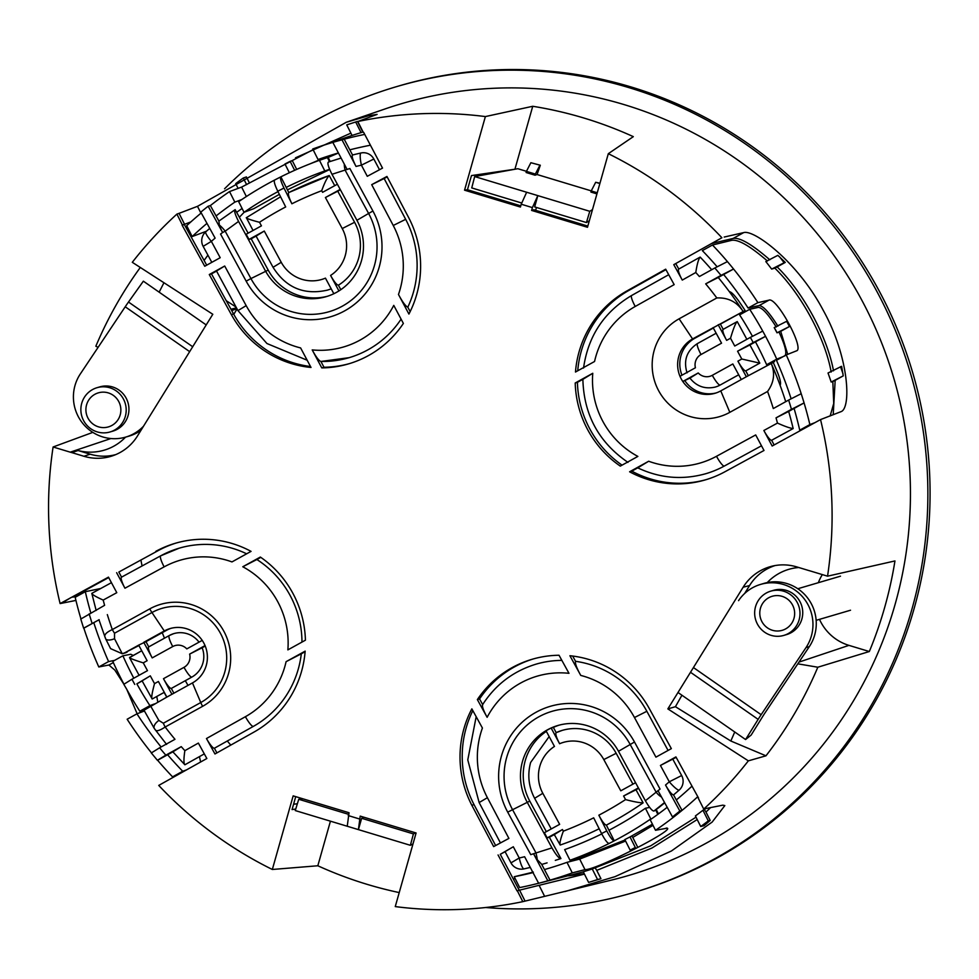 <?xml version="1.0" encoding="UTF-8"?>
<svg xmlns="http://www.w3.org/2000/svg" width="979" height="979" viewBox="0 0 979 979"><rect width="100%" height="100%" fill="white"/><g stroke="black" fill="none" stroke-linecap="round" stroke-linejoin="round"><path stroke-width="1.47" d="M248.128 233.161L235.156 209.641C233.895 210.534 235.033 214.462 238.57 221.425L265.444 270.902A53.245 52.23 -106.4 0 0 326.203 296.649A53.245 52.23 -106.4 0 0 361.459 260.757A53.245 52.23 -106.4 0 0 356.931 220.287L368.618 213.459L345.306 170.493A11.834 7.134 -104.5 0 1 344.4 166.295A11.834 7.134 -104.5 0 1 344.314 164.154M191.835 677.089A11.834 2.239 -118.9 0 1 184.015 667.335A11.834 11.601 -106.4 0 0 189.632 654.107L202.151 647.755A23.667 23.215 73.6 0 1 191.835 677.089L171.313 688.433L173.895 693.193M164.276 692.324L152.186 699.006C151.17 698.345 151.941 693.218 154.523 683.636L158.402 681.494L166.858 697.085L192.459 682.926A29.578 29.015 -106.4 0 0 170.028 628.579A29.578 29.015 -106.4 0 0 164.288 630.978L143.754 642.322L152.21 657.9A11.834 2.239 -118.9 0 1 148.698 646.899A11.834 2.239 -118.9 0 1 148.771 646.874L145.957 641.673L166.479 630.329A29.578 29.015 73.6 0 1 171.129 628.273M495.631 845.538L474.032 804.616A102.93 100.972 73.6 0 1 466.139 728.021A102.93 100.972 73.6 0 1 472.82 710.619M463.936 728.67A102.93 100.972 73.6 0 1 471.854 708.845L482.414 728.033A85.308 83.68 -106.4 0 0 487.395 797.689L508.896 838.403L493.649 846.602L471.829 805.264A102.93 100.972 73.6 0 1 463.936 728.67M305.105 651.72L301.299 653.825A97.129 95.281 73.6 0 1 298.277 669.085A97.129 95.281 73.6 0 1 253.304 726.418A11.834 2.239 -119.3 0 1 245.411 716.701A85.308 83.68 -106.4 0 0 284.901 666.356A85.308 83.68 -106.4 0 0 286.088 661.669L305.154 651.133A102.93 100.972 73.6 0 1 253.891 732.133L214.964 753.977L206.471 738.533A11.834 2.239 60.7 0 0 214.377 748.25L216.922 752.875M224.57 188.776A420.003 412.024 73.6 0 1 396.642 86.617A420.003 412.024 73.6 0 1 805.215 194.27A420.003 412.024 73.6 0 1 911.89 609.305A420.003 412.024 73.6 0 1 633.78 892.469A420.003 412.024 73.6 0 1 485.706 907.509M396.642 86.617L398.845 85.968A420.003 412.024 73.6 0 1 807.418 193.622A420.003 412.024 73.6 0 1 914.092 608.657A420.003 412.024 73.6 0 1 635.983 891.82L633.78 892.469M797.812 663.823L817.82 667.225L869.328 651.524L848.94 645.369A47.322 46.429 73.6 0 1 819.496 619.352M869.328 651.524A401.794 394.158 -106.4 0 0 884.783 607.029A401.794 394.158 -106.4 0 0 894.953 560.943L827.549 576.178L810.416 571.002A50.37 49.415 -106.4 0 0 808.789 570.537L796.71 566.89A48.509 47.579 -106.4 0 0 771.905 566.229A48.509 47.579 -106.4 0 0 743.147 587.216L667.849 708.894L748.348 760.854A398.747 391.172 73.6 0 1 703.73 809.07L698.272 798.215A387.023 379.656 73.6 0 0 698.516 797.983L675.914 756.914L660.433 765.456L676.146 757.354M360.982 152.993A11.834 2.288 77.3 0 0 361.41 165.17A355.316 348.561 -106.4 0 0 356.026 166.43C352.721 159.932 351.559 156.114 352.538 155A367.137 360.162 73.6 0 1 360.982 152.993A11.834 11.601 73.6 0 1 373.843 159.026L361.41 165.17L367.284 176.306L382.52 168.107L363.613 132.3A387.023 379.656 73.6 0 0 363.295 132.361L357.824 121.506L377.099 114.408L368.667 115.718L346.236 122.289L385.065 108.938A402.259 394.61 73.6 0 1 786.7 200.524A402.259 394.61 73.6 0 1 895.136 604.251A402.259 394.61 73.6 0 1 611.961 879.974L522.81 901.659A398.747 391.172 73.6 0 1 395.259 906.591L416.087 832.982L360.211 816.119L358.412 829.617L295.266 810.563L298.742 799.28L348.585 814.332M98.108 347.337L95.844 346.223A399.518 391.93 73.6 0 1 140.291 267.475M83.937 456.275L71.846 452.616L78.087 450.524L90.178 454.183L83.937 456.275A48.509 47.579 -106.4 0 0 112.769 455.749A48.509 47.579 -106.4 0 0 137.488 435.949L212.798 314.271L132.3 262.311A398.747 391.172 73.6 0 1 176.905 214.095L182.363 224.95L184.566 224.301L179.059 213.349L176.905 214.095M346.236 122.289L197.489 206.336L179.059 213.349M357.824 121.506A398.747 391.172 73.6 0 1 485.376 116.574L532.735 106.283A400.399 392.787 73.6 0 1 633.315 136.644L608.314 153.691A398.747 391.172 73.6 0 1 721.902 237.75L673.785 264.648L721.902 237.75M793.161 428.545C790.224 428.276 784.999 426.452 777.461 423.087A355.316 348.561 -106.4 0 0 776.041 417.849L788.67 411.437A367.137 360.162 73.6 0 1 793.161 428.545L771.636 440.269A11.834 2.252 -118.6 0 1 763.853 430.491L772.162 446.02L820.537 419.587L840.826 411.731C851.424 408.794 849.442 357.286 823.082 310.049C797.836 262.127 754.087 229.233 743.673 232.61L724.203 237.053M820.537 419.587A398.747 391.172 73.6 0 1 827.549 576.178M577.732 370.796A102.93 100.972 73.6 0 1 581.293 351.131A102.93 100.972 73.6 0 1 628.946 290.384L665.928 269.641M626.744 291.032L665.683 269.188L674.164 284.62L635.236 306.464A85.308 83.68 -106.4 0 0 594.559 361.496L575.481 372.032A102.93 100.972 73.6 0 1 579.091 351.779A102.93 100.972 73.6 0 1 626.744 291.032L628.946 290.384M681.971 375.19A29.578 29.015 73.6 0 1 694.772 338.293L713.348 328.026M729.318 291.62A367.137 360.162 73.6 0 1 742.902 311.126C736.759 301.838 728.07 297.445 716.836 297.946A355.316 348.561 -106.4 0 0 705.675 283.861L718.243 277.485A367.137 360.162 73.6 0 1 729.318 291.62C731.142 291.815 734.189 294.826 738.46 300.639A367.137 360.162 73.6 0 1 745.092 310.478L692.581 338.942A29.578 29.015 -106.4 0 0 715.025 393.289A29.578 29.015 -106.4 0 0 720.764 390.89L741.287 379.546L732.83 363.968L712.308 375.312A11.834 11.601 -106.4 0 1 698.235 372.962L682.791 381.492L689.926 378.114M387.158 176.893L384.135 178.521L405.673 219.333A97.129 95.281 73.6 0 1 413.432 292.195A97.129 95.281 73.6 0 1 407.802 307.198L410.164 311.616M398.477 294.459A85.308 83.68 -106.4 0 0 400.056 289.466A85.308 83.68 -106.4 0 0 393.24 225.476L371.702 184.664L386.938 176.465L408.818 217.901A102.93 100.972 73.6 0 1 408.916 314.063L398.477 294.459C402.43 301.899 405.551 306.146 407.802 307.198M661.559 797.09A11.834 7.037 -131.5 0 1 655.942 791.864L630.17 744.456A68.493 67.184 -106.4 0 0 538.695 716.897A68.493 67.184 -106.4 0 0 512.494 809.56L535.794 852.538A11.834 2.998 75.1 0 1 536.81 856.698A11.834 2.998 75.1 0 1 537.275 859.709L541.607 864.188L544.434 869.56A372.815 365.73 73.6 0 0 566.988 862.34L579.69 859.085L625.593 841.071M664.545 802.523L653.96 811.028C652.21 811.016 649.346 807.602 645.381 800.761L618.495 751.285A53.245 52.23 -106.4 0 0 557.736 725.537A53.245 52.23 -106.4 0 0 527.02 801.899L551.948 847.887L533.604 853.712A11.467 2.178 61.7 0 0 535.023 856.246A11.467 2.178 61.7 0 0 537.275 859.709M622.044 465.147A102.93 100.972 73.6 0 1 577.414 382.336L582.872 379.326M761.503 445.788L724.276 466.065A97.129 95.281 73.6 0 1 705.932 473.665C682.534 480.236 659.773 478.29 637.672 467.815M637.733 467.852L631.798 471.144A102.93 100.972 73.6 0 0 706.459 479.551M118.838 572.042L158.035 550.688L118.838 572.042L121.567 577.145M121.567 577.157A11.834 2.252 61.4 0 0 121.482 577.182L160.678 555.827A11.834 2.252 61.4 0 1 160.764 555.803A97.129 95.281 73.6 0 1 179.12 548.203A97.129 95.281 73.6 0 1 246.647 553.808M158.035 550.688A102.93 100.972 73.6 0 1 176.379 542.966M214.377 748.25L253.304 726.418M260.793 557.369L256.89 559.523A97.129 95.281 73.6 0 1 301.973 642.089M349.638 363.552A102.93 100.972 73.6 0 1 323.988 367.26L320.916 361.484M401.084 319.142A97.129 95.281 73.6 0 1 349.111 357.678A97.129 95.281 73.6 0 1 320.904 361.459L349.111 357.678M216.555 271.085L211.488 273.887L233.553 313.953A102.93 100.972 73.6 0 0 310.514 366.513M482.659 704.562L479.563 698.945A102.93 100.972 73.6 0 1 533.2 658.965M482.488 704.843C495.398 684.713 513.216 671.166 535.941 664.19A97.129 95.281 73.6 0 1 561.86 660.384M572.642 656.04L575.542 661.314A97.129 95.281 73.6 0 1 646.85 711.28L634.478 717.534A85.308 83.68 -106.4 0 0 580.755 675.424C576.643 667.972 574.906 663.272 575.542 661.314M668.07 750.44L646.85 711.28M295.744 809.033L292.06 809.584L295.719 796.649M151.476 752.851L159.626 747.785A372.828 365.73 -106.4 0 0 165.818 755.164L181.25 746.634A355.316 348.561 -106.4 0 0 184.86 750.66C183.636 758.872 183.648 763.583 184.884 764.783L204.305 753.891M172.855 751.848L157.619 760.267A384.649 377.343 73.6 0 0 172.573 776.861L182.706 771.256A373.293 366.195 73.6 0 1 167.605 754.748M98.965 619.805L83.851 628.163A384.649 377.343 73.6 0 0 98.806 666.968L108.596 661.559A373.293 366.195 73.6 0 1 93.788 622.668M76.815 596.395L72.752 597.153L108.706 577.561M356.026 166.43L341.989 139.838A384.539 377.221 -106.4 0 0 332.823 142.383L347.104 169.44L349.87 168.51L372.926 211.023A73.78 72.373 73.6 0 1 379.203 267.096A73.78 72.373 73.6 0 1 317.759 319.338A73.78 72.373 73.6 0 1 246.157 281.157L220.556 234.054L222.625 232.512L208.16 206.226A384.539 377.221 -106.4 0 0 200.793 212.137L215.111 238.13A355.316 348.561 -106.4 0 0 211.354 241.372L220.202 257.71L204.733 266.251L182.118 225.182L184.321 224.534L206.691 265.162M219.333 225.048A11.834 3.218 52.8 0 1 225.17 231.166L222.674 232.5A11.54 2.191 -119.3 0 1 219.333 225.048L218.917 221.132L210.363 205.578L208.16 206.226M352.538 155L344.192 139.189L341.989 139.838M373.843 159.026L379.497 169.734M515.395 169.159L471.462 175.584L467.46 189.742L520.767 205.835M608.314 153.691L587.486 227.287L531.609 210.424L533.812 209.775L587.828 226.088M678.777 269.066L675.987 264M700.156 257.085C698.492 259.141 697.036 264.281 695.788 272.505L682.277 280.08A11.834 2.239 -119.3 0 1 678.692 269.115L700.156 257.085A367.137 360.162 73.6 0 1 711.684 269.727M718.243 277.485L733.565 269.017A384.649 377.343 73.6 0 1 757.893 302.633L748.103 308.042A373.293 366.195 73.6 0 0 723.628 274.499M716.836 297.946L679.108 318.811A53.245 52.23 -106.4 0 0 658.72 390.854A53.245 52.23 -106.4 0 0 729.832 412.33L767.56 391.465C774.132 382.422 775.295 372.962 771.073 363.087A367.137 360.162 73.6 0 1 780.043 385.139A367.137 360.162 73.6 0 1 785.721 401.684M788.67 411.437L804.077 402.92L791.46 409.32A372.828 365.73 -106.4 0 0 788.646 400.068L773.3 408.549A355.316 348.561 -106.4 0 0 767.56 391.465M774.132 444.955L771.636 440.269M538.621 883.254A384.539 377.221 73.6 0 1 535.011 884.159L538.634 883.278A384.539 377.221 -106.4 0 0 547.824 880.782L533.543 853.737L530.765 854.667L507.709 812.142A73.78 72.373 73.6 0 1 535.941 712.32A73.78 72.373 73.6 0 1 634.49 742.009L660.079 789.098L658.01 790.653L672.487 816.927A384.539 377.221 -106.4 0 0 679.842 811.028L665.524 785.023A355.316 348.561 -106.4 0 0 669.293 781.793L681.665 775.527L672.806 759.202M681.665 775.527A11.834 11.601 73.6 0 1 679.12 790.139A367.137 360.162 73.6 0 1 673.528 794.911C671.827 794.654 669.159 791.362 665.524 785.023M691.994 786.137A372.815 365.73 73.6 0 1 676.318 799.965L673.528 794.911M530.263 867.418A367.137 360.162 73.6 0 1 524.071 868.875A11.834 2.288 -102.7 0 1 524.034 868.887A11.834 2.288 -102.7 0 1 519.237 857.996A355.316 348.561 -106.4 0 0 524.622 856.735L538.658 883.327M522.81 901.659L517.353 890.804A387.023 379.656 73.6 0 1 517.022 890.866L519.225 890.217L500.269 854.312L505.091 851.718M363.907 817.232L361.667 818.285L358.412 829.617L410.372 845.305L412.979 843.947M415.524 832.811L413.419 833.912L361.667 818.285M302.866 798.803L298.742 799.28M589.346 220.703L586.421 222.551L534.669 206.924L537.814 195.616L474.68 176.563L517.83 168.718L526.445 171.313M521.77 203.032L471.743 187.919L474.68 176.563M710.607 807.589L705.981 812.056L710.191 820.426L704.085 825.676L700.719 826.509L695.396 815.935A385.91 378.579 -106.4 0 0 702.946 810.269L706.006 808.507L722.845 805.154L724.827 805.582L712.149 822.079L671.447 850.971L614.947 876.682L564.944 891.551M584.439 874.125L519.555 890.156L525.062 901.108M600.947 878.701L588.612 882.409A397.633 390.07 -106.4 0 0 597.569 879.534L600.947 878.701L596.749 870.38L651.977 848.022L697.207 819.533M697.794 796.673A384.539 377.221 73.6 0 1 682.045 810.379L676.318 799.965M672.487 816.927L674.69 816.278A384.539 377.221 73.6 0 1 655.514 830.29L666.944 828.197M666.124 828.099C680.234 827.292 596.04 870.392 584.989 869.621L572.287 872.889A384.539 377.221 73.6 0 1 550.027 880.133L547.824 880.782M535.011 884.159A384.539 377.221 73.6 0 1 519.69 887.586L514.232 876.731L533.335 872.105M541.277 882.63L583.3 871.861M588.612 882.409L583.276 871.787A385.922 378.579 -106.4 0 0 592.246 868.96L650.729 845.807L696.02 817.184M630.158 850.139L635.322 847.496A384.294 376.988 73.6 0 1 630.158 850.139L624.847 839.578A372.461 365.387 -106.4 0 0 630.011 836.935L652.442 824.183M651.684 818.725L650.79 818.921A371.739 364.677 73.6 0 1 614.274 840.826L606.356 825.101A354.129 347.398 73.6 0 0 643.105 802.853L635.995 789.772L638.626 788.328M554.481 834.475L562.46 829.543L563.341 831.159A342.295 335.785 -106.4 0 0 593.678 817.832L601.583 833.557C604.949 839.945 607.457 843.249 609.097 843.47A371.739 364.677 73.6 0 1 569.998 860.26L564.65 849.613A359.905 353.064 73.6 0 0 601.767 833.912M625.043 839.982L580.241 857.628L569.998 860.26M532.992 872.595A372.815 365.73 73.6 0 1 532.197 872.791A372.815 365.73 73.6 0 1 514.232 876.731M667.188 807.308A372.815 365.73 73.6 0 1 650.215 819.753L655.514 830.29M653.017 825.334L632.777 837.437L637.562 846.945M346.737 124.884L352.061 135.457A385.922 378.592 73.6 0 1 361.031 132.63L362.793 132.03L357.445 121.408L346.737 124.884A397.645 390.083 73.6 0 1 355.695 122.008L357.445 121.408M350.249 133.413L295.499 157.815M249.474 183.036L246.402 176.93L243.281 178.007A397.633 390.07 -106.4 0 0 235.706 183.624L238.105 188.396M201.246 212.945A384.539 377.221 -106.4 0 0 186.695 225.696L192.165 236.563L206.471 231.203M216.065 215.955A372.815 365.73 -106.4 0 1 234.838 202.115L229.527 191.578A384.539 377.221 -106.4 0 0 210.363 205.578M229.527 191.578L241.617 187.087L313.096 149.665M364.726 134.404A384.539 377.221 -106.4 0 0 344.192 139.189A384.539 377.221 -106.4 0 0 335.026 141.735A384.539 377.221 -106.4 0 0 332.86 142.371M335.026 141.735L332.823 142.383A384.539 377.221 -106.4 0 0 318.114 147.095A384.539 377.221 -106.4 0 0 312.754 148.979L318.053 159.528L326.79 156.542M318.114 147.095L352.048 135.432M274.524 180.087A371.739 364.677 -106.4 0 0 238.668 201.65L244.028 212.308A359.905 353.064 -106.4 0 1 277.987 191.627M330.192 161.462L328.136 157.362L319.448 160.311A371.739 364.677 -106.4 0 0 280.875 176.832L274.671 180.014C273.643 181.042 274.683 184.774 277.779 191.223L285.684 206.948A342.295 335.785 -106.4 0 0 259.496 222.282L261.442 225.855L246.17 234.238L248.984 239.439L264.269 231.056L281.242 262.299A35.489 34.816 -106.4 0 0 325.444 278.134L333.839 293.724M338.404 152.944A372.815 365.73 -106.4 0 0 321.895 158.182A372.815 365.73 -106.4 0 0 318.053 159.528M370.429 145.21A372.815 365.73 -106.4 0 0 349.809 149.836M236.771 212.247L242.082 208.454M328.173 157.435L338.44 153.03M206.985 223.371A372.815 365.73 -106.4 0 0 192.165 236.563M234.838 202.115L241.825 199.52M310.062 163.848L328.577 155.955M296.698 169.404L292.268 160.617L290.127 161.351A384.294 376.988 -106.4 0 0 284.962 163.995L289.356 172.732M542.623 864.163L547.09 862.866L542.623 864.163M560.832 858.571L555.313 860.37A367.137 360.162 73.6 0 0 560.918 858.546L560.832 858.571C558.997 858.497 556.035 854.936 551.948 847.887M500.269 854.312L513.314 846.762L519.237 857.996L510.977 862.866L505.054 851.644L513.314 846.762M517.022 890.866L498.066 854.961M634.478 717.534L655.93 757.146L671.349 748.629L649.297 708.563A102.93 100.972 73.6 0 0 569.913 655.734L580.755 675.424M482.708 704.66C481.888 706.153 483.357 710.375 487.126 717.313L477.36 699.593L479.563 698.945M477.36 699.593A102.93 100.972 73.6 0 1 532.099 659.283A102.93 100.972 73.6 0 1 559.033 655.257L568.983 673.307A85.308 83.68 -106.4 0 0 487.126 717.313M211.488 273.887L209.286 274.536L231.35 314.602L233.553 313.953M209.286 274.536L224.705 266.019L216.506 271.012L237.97 310.612L246.17 305.632A85.308 83.68 -106.4 0 0 300.614 347.924L311.016 367.455A102.93 100.972 73.6 0 1 231.35 314.602M403.372 323.425A102.93 100.972 73.6 0 1 348.548 363.882A102.93 100.972 73.6 0 1 321.785 367.908L312.203 349.907A85.308 83.68 -106.4 0 0 393.766 305.375L403.372 323.425M323.988 367.26L321.785 367.908M320.904 361.459C318.885 360.761 315.984 356.919 312.203 349.907M145.308 709.151L139.826 711.219A371.628 364.555 73.6 0 1 126.793 689.4L137.133 713.752M123.892 684.052A371.628 364.555 73.6 0 1 112.793 661.376L122.889 655.795A359.905 353.064 73.6 0 0 133.805 678.202M123.819 684.125L114.837 670.089L108.889 665.022L113.331 662.575M738.704 374.786L720.128 385.053A23.667 23.215 73.6 0 1 714.976 387.133C704.758 389.312 696.387 386.277 689.877 378.041M716.114 392.946A29.578 29.015 73.6 0 1 684.982 380.855M687.062 372.84C683.256 360.419 686.744 350.653 697.513 343.519A11.834 2.239 61.1 0 1 697.586 343.494L716.163 333.227L697.513 343.519A11.834 2.239 61.1 0 0 701.037 354.52A11.834 11.601 -106.4 0 0 695.42 367.761L679.977 376.303M783.102 356.637L776.739 359.146A371.739 364.677 -106.4 0 0 765.554 336.311L749.926 344.951L759.79 363.136L745.741 370.894L748.323 375.655M745.741 370.894A11.834 2.239 -118.9 0 1 737.921 361.153L746.365 376.744L773.263 362.438A367.137 360.162 73.6 0 1 777.913 373.378C780.447 380.109 781.144 384.025 780.043 385.139L780.043 385.151M746.867 339.321L737.236 321.577C735.621 323.021 733.381 328.565 730.518 338.232L726.638 340.374A11.834 2.239 -118.9 0 1 723.126 329.372A11.834 2.239 -118.9 0 1 723.2 329.336L720.385 324.135L745.092 310.478M723.2 329.336L737.065 321.675M737.236 321.577L723.126 329.372M139.826 711.219L149.922 705.639A359.905 353.064 73.6 0 1 136.864 683.844L150.301 675.84L142.102 680.833L152.186 699.006M122.889 655.795L130.782 654.266L133.217 655.453M156.775 696.473L157.79 702.09M154.535 703.901L149.922 705.639M139.091 675.29L129.522 657.643L141.735 650.766M129.644 657.435C129.363 658.145 133.903 659.944 143.252 662.856L147.131 660.715L138.675 645.124L124.957 652.712L138.908 645.565M127.16 652.063A11.589 11.369 73.6 0 1 124.908 653.005L122.277 653.764L124.957 652.712M142.151 680.919L136.864 683.844M202.151 647.755L205.26 646.03M148.771 646.874L169.147 635.604M148.698 646.899L169.22 635.555A11.834 2.239 61.1 0 1 169.294 635.518A23.667 23.215 73.6 0 1 199.031 642.151M123.758 684.223L126.793 689.4M123.978 684.211L131.957 679.23A359.795 352.954 -106.4 0 0 134.772 684.431M143.252 662.856L147.486 670.652L131.957 679.23M171.313 688.433A11.834 2.239 -118.9 0 1 163.481 678.692L171.937 694.27M189.632 654.107L205.076 645.565M202.249 640.376L186.805 648.906A11.834 11.601 -106.4 0 0 172.745 646.556L152.21 657.9M138.675 645.124L145.957 641.673M720.385 324.135L718.194 324.783L726.638 340.374M144.194 710.142L166.858 697.085M831.171 372.044C825.077 337.963 800.969 293.541 774.817 268.124L771.66 269.09A386.032 378.702 73.6 0 0 765.823 261.564L777.852 255.348L785.268 262.421L774.854 268.173M769.8 259.79C752.117 244.42 739.904 237.297 733.149 238.435L711.366 243.575M833.215 414.753L835.173 380.329L832.823 381.577L833.729 403.458L830.155 415.977M843.225 375.887L831.159 382.018A386.032 378.702 73.6 0 0 828.026 372.999L841.622 366.33L843.225 375.887L835.173 380.329M833.508 370.821C827.267 336.666 803.269 292.464 777.142 266.912M150.631 706.055L158.855 720.422L163.334 723.236A9.46 1.799 61.1 0 0 165.17 727.005C159.222 730.97 155.845 731.741 155.037 729.306M98.806 666.968L108.889 665.022M80.914 618.765A384.649 377.343 73.6 0 1 75.175 597.3L85.32 591.695L100.739 588.489M176.869 775.331L172.573 776.861M151.366 752.716A384.649 377.343 73.6 0 1 127.148 719.235L136.938 713.826L144.402 710.999M90.814 612.94A373.293 366.195 73.6 0 1 85.32 591.695M164.105 692.422L166.76 697.134M199.435 756.62L200.634 762.005M186.61 769.873L182.706 771.256M161.094 746.965A373.293 366.195 73.6 0 1 136.938 713.826M108.596 661.559L114.531 660.409M767.438 261.026C750.098 246.035 738.154 239.145 731.582 240.344L712.479 245.007L702.347 250.612A373.293 366.195 73.6 0 1 717.105 266.741M712.479 245.007A384.649 377.343 73.6 0 1 727.421 261.601A384.649 377.343 73.6 0 1 733.565 269.017L721.009 275.38A372.828 365.73 -106.4 0 0 714.817 268.001L699.385 276.531A355.316 348.561 -106.4 0 0 695.788 272.505M583.08 379.216L592.772 373.28A85.308 83.68 -106.4 0 0 637.867 456.41L620.307 466.114A102.93 100.972 73.6 0 1 575.211 382.985L592.772 373.28M648.661 461.244A85.308 83.68 -106.4 0 0 716.506 456.287L755.69 434.933L763.999 450.475L724.803 471.829A102.93 100.972 73.6 0 1 705.369 479.881A102.93 100.972 73.6 0 1 629.595 471.792L648.661 461.244L637.843 467.791M577.414 382.336L575.211 382.985M629.595 471.792L631.798 471.144M776.041 417.849L791.46 409.32M705.675 283.861L721.009 275.38M682.277 280.08L673.785 264.648M531.609 210.424L532.405 207.597L521.232 204.219L520.424 207.046L464.548 190.183L485.376 116.574M75.934 600.421L60.111 603.578A398.747 391.172 73.6 0 1 53.099 446.987L70.231 452.163A50.37 49.415 -106.4 0 0 71.846 452.616M60.111 603.578L108.473 577.133L116.782 592.674L103.187 600.078C95.673 596.7 91.916 594.449 91.891 593.323L111.435 582.664M80.976 618.948L104.606 605.316A355.316 348.561 -106.4 0 1 103.187 600.078M99.173 619.695L83.619 628.175L80.743 618.961M159.626 747.785L174.972 739.304A355.316 348.561 -106.4 0 1 165.17 727.005L202.604 706.324A55.473 54.42 73.6 0 0 228.572 673.417A55.473 54.42 73.6 0 0 210.106 614.604A55.473 54.42 73.6 0 0 149.75 608.877L112.316 629.57C105.842 632.556 103.541 635.31 105.414 637.818M347.239 826.252L349.038 812.741L293.162 795.866L272.333 869.474A398.747 391.172 73.6 0 1 158.733 785.415L206.85 758.517L198.37 743.085L184.86 750.66M348.23 815.568L359.403 818.946M116.636 572.691L124.945 588.22A11.834 2.252 61.4 0 1 121.482 577.182M155.832 551.336A102.93 100.972 73.6 0 1 175.278 543.284A102.93 100.972 73.6 0 1 251.052 551.373L231.974 561.922A85.308 83.68 -106.4 0 0 164.142 566.865L124.945 588.22M242.78 566.755A85.308 83.68 -106.4 0 1 287.863 649.885L305.424 640.18A102.93 100.972 73.6 0 0 260.341 557.051L242.78 566.755L256.89 559.523M226.271 300.724L236.025 307.027M237.077 308.972L233.761 314.332M817.82 667.225A399.518 391.93 73.6 0 1 765.97 755.812L748.348 760.854M705.981 808.519L703.73 809.07M272.333 869.474L317.82 865.766A400.399 392.787 -106.4 0 0 399.224 892.579M92.809 432.375L53.099 446.987M584.169 873.574A390.535 383.107 73.6 0 1 568.554 875.875M515.26 878.787A390.535 383.107 73.6 0 1 513.167 878.75M294.777 804.114A390.535 383.107 73.6 0 1 293.81 803.392M230.787 745.092A390.535 383.107 73.6 0 1 227.287 741.005M188.017 685.386A390.535 383.107 73.6 0 1 185.312 680.686M164.484 638.173A390.535 383.107 73.6 0 1 162.245 632.667M142.09 565.96A390.535 383.107 73.6 0 1 140.903 560.025M172.806 751.774L184.884 764.783M96.15 610.455L91.806 593.36M181.25 746.634L173.026 751.75M70.647 597.753L62.215 602.978M159.149 292.158L163.946 282.735M78.087 450.524A50.076 49.134 -106.4 0 0 106.234 449.532A50.076 49.134 -106.4 0 0 125.532 437.148M90.178 454.183A48.216 47.298 -106.4 0 0 115.767 454.599M204.109 260.475A390.535 383.107 73.6 0 1 207.915 255.152M239.439 217.167A390.535 383.107 73.6 0 1 244.199 212.235M351.057 135.763A390.535 383.107 73.6 0 1 351.987 135.322M190.893 221.89L184.566 224.301A387.023 379.656 73.6 0 0 184.321 224.534M330.437 821.173L317.82 865.766M681.935 695.237L675.424 706.703L667.849 708.894M744.664 593.47L749.559 585.564L743.147 587.216M675.424 706.703L730.823 741.005L765.97 755.812M734.739 731.998L730.823 741.005M798.778 567.514A50.076 49.134 -106.4 0 0 790.897 568.775A50.076 49.134 -106.4 0 0 767.242 582.603M775.05 565.568A48.216 47.298 -106.4 0 0 749.559 585.564M818.346 582.701A47.322 46.429 73.6 0 1 822.336 574.6M540.31 165.243L530.875 162.71L540.31 165.243L537.067 174.519L591.255 190.881M597.251 192.765L591.23 190.942L595.685 182.278L599.943 183.244M514.978 169.024L532.735 106.283M539.821 165.402L535.354 174.078L526.421 171.374L526.102 172.5L535.036 175.204L537.067 174.519M586.421 222.551L589.774 211.305L537.814 195.616L532.405 207.597M589.774 211.305L592.491 209.604M591.23 190.942L590.912 192.068L596.933 193.891M297.371 803.71L293.553 804.297M464.548 190.183L467.46 189.742M536.455 207.462L535.635 210.326M521.232 204.219L526.641 192.251M413.419 833.912L410.372 845.305M535.354 174.078L535.036 175.204M526.421 171.374L530.875 162.71M595.685 182.278L599.858 183.538M301.299 653.825L286.088 661.669M165.818 755.164L157.399 760.291L151.255 752.875M517.353 890.804L519.555 890.156A387.023 379.656 73.6 0 1 519.225 890.217M788.646 400.068L801.201 393.705A384.649 377.343 73.6 0 1 804.077 402.92A384.649 377.343 73.6 0 1 809.866 424.568L799.733 430.173L804.689 428.3M777.889 326.154C769.457 312.693 763.204 305.84 759.129 305.583L768.919 300.174C776.445 296.38 805.117 349.197 796.416 350.886L786.247 354.9L776.457 360.309A373.293 366.195 73.6 0 1 791.105 398.722M786.247 354.9A384.649 377.343 73.6 0 1 801.201 393.705M809.866 424.568L815.066 422.61M794.079 408.439A373.293 366.195 73.6 0 1 799.733 430.173M714.817 268.001L727.421 261.601M780.704 331.343L789.453 326.509L777.106 332.774A372.363 365.277 -106.4 0 0 774.291 327.573L774.205 327.622A372.253 365.179 73.6 0 1 777.02 332.823L780.704 331.343L787.716 354.325M774.291 327.573L786.639 321.32L789.453 326.509M768.919 300.174L757.893 302.633M759.129 305.583L748.103 308.042M831.171 382.055L832.811 381.565M779.492 256.718A397.853 390.291 73.6 0 1 784.118 262.764L785.268 262.421M784.118 262.764L771.66 269.09M737.921 361.153L741.788 359.012L737.566 351.216L753.194 342.577A359.905 353.064 -106.4 0 0 750.379 337.376L734.739 346.028L730.518 338.232M701.037 354.52L721.56 343.176L713.104 327.598M746.365 376.744L741.287 379.546M690.097 378.016L698.235 372.962M163.334 723.236L200.768 702.543A51.238 50.272 -106.4 0 0 224.754 672.157A51.238 50.272 -106.4 0 0 207.695 617.835A51.238 50.272 -106.4 0 0 151.953 612.536L114.519 633.229L114.543 638.736A9.46 4.002 154.1 0 1 105.585 638.687L98.94 619.707M114.543 638.736L122.277 653.764L110.603 648.636L105.585 638.687M158.855 720.422A9.46 4.699 148.8 0 0 154.352 728.572A9.46 4.699 148.8 0 0 154.352 728.584L166.577 744.407M114.519 633.229A9.46 1.799 -118.9 0 1 112.316 629.57A355.316 348.561 -106.4 0 1 107.335 614.604M741.788 359.012L759.79 363.136M737.566 351.216L749.926 344.951M750.379 337.376L762.739 331.11A371.739 364.677 -106.4 0 0 749.706 309.303L739.61 314.883A360.027 353.186 -106.4 0 1 752.435 336.25M762.739 331.11A371.739 364.677 73.6 0 1 765.554 336.311L753.194 342.577M774.622 361.581L766.643 364.726A360.027 353.186 -106.4 0 0 755.482 341.879M749.706 309.303L758.333 307.369C762.225 307.614 768.185 314.149 776.237 327.01M779.051 332.199C785.329 345.758 787.214 353.688 784.717 356.001M776.739 359.146L766.643 364.726M371.702 184.664L384.135 178.521M319.448 160.311L324.808 170.958A359.905 353.064 -106.4 0 0 286.186 187.405L280.875 176.832C279.847 177.848 280.887 181.592 283.983 188.054A359.905 353.064 -106.4 0 0 277.779 191.223M244.028 212.308L253.769 208.674L279.358 194.368M287.422 189.865L329.69 169.526M329.605 169.318L324.808 170.958M329.201 175.547A354.129 347.398 73.6 0 0 288.781 192.557L286.186 187.405M329.238 175.535C327.108 177.676 324.6 182.73 321.699 190.709A342.295 335.785 -106.4 0 0 291.889 203.779C288.793 197.317 287.753 193.573 288.781 192.557L329.225 175.535L334.732 185.667M238.57 221.425L225.17 231.166L250.93 278.574L268.197 270.094L251.187 238.79L256.094 236.098M268.197 270.094A53.245 52.23 -106.4 0 0 327.573 296.221M331.196 288.817A47.322 46.429 73.6 0 1 327.292 290.163C303.992 295.328 285.917 287.704 273.055 267.304L281.242 262.299M337.792 191.284L354.594 222.282A47.322 46.429 73.6 0 1 338.391 285.207C336.727 284.987 334.12 281.719 330.584 275.429A35.489 34.816 -106.4 0 0 342.234 228.56L325.407 197.525L340.423 189.84M338.391 285.207L340.814 289.686M291.889 203.779L283.983 188.054M330.584 275.429L338.93 290.934M325.407 197.525L340.19 189.412M321.699 190.709L322.58 192.325L337.363 184.223M259.496 222.282C251.175 220.128 246.794 218.598 246.353 217.717L253.035 230.469M356.931 220.287L331.991 174.299C328.357 167.115 327.17 163.04 328.43 162.049L341.108 158.072M340.619 158.206L328.43 162.049M235.156 209.641L218.892 221.083M251.187 238.79L248.984 239.439M256.278 235.988L264.269 231.056M220.556 234.054L222.625 232.512M331.991 174.299L349.87 168.51M601.583 833.557A359.905 353.064 -106.4 0 0 606.747 830.914L598.842 815.189C602.195 821.565 604.704 824.869 606.356 825.101M598.842 815.189A342.295 335.785 -106.4 0 0 625.557 799.586L623.599 796L638.394 787.899M635.567 782.698L620.784 790.812L603.798 759.569A35.489 34.816 -106.4 0 0 559.596 743.734C556.317 737.358 555.179 733.663 556.182 732.635A47.322 46.429 73.6 0 1 562.154 730.407A47.322 46.429 73.6 0 1 616.17 753.292L632.936 784.142M549.158 736.575L530.618 762.47C527.289 774.915 528.623 786.859 534.62 798.301L542.819 793.308A35.489 34.816 -106.4 0 1 539.796 766.337A35.489 34.816 -106.4 0 1 554.469 746.439L546.049 730.799A53.245 52.23 73.6 0 1 551.165 728.07L559.596 743.734M542.819 793.308L559.645 824.342L544.361 832.725L547.188 837.914L562.46 829.543M650.79 818.921L645.43 808.262A359.905 353.064 73.6 0 1 608.95 830.265M649.64 807.406L645.43 808.262M599.16 828.76A354.129 347.398 73.6 0 1 560.208 845.036C559.401 843.763 560.441 839.138 563.341 831.159M554.285 834.585L549.39 837.265L560.918 858.546M664.717 802.829L658.867 807.54A367.137 360.162 73.6 0 1 654.131 810.979L653.96 811.028M559.119 725.158A53.245 52.23 -106.4 0 0 553.368 727.421L556.17 732.622M546.355 731.374A53.245 52.23 -106.4 0 0 529.774 801.091L546.331 831.648M606.747 830.914C610.101 837.29 612.609 840.594 614.274 840.826A371.739 364.677 -106.4 0 1 609.097 843.47M554.249 834.5L560.208 845.036M549.39 837.265L547.188 837.914M623.599 796L635.995 789.772M553.368 727.421L551.165 728.07M562.154 730.407L556.182 732.635M625.557 799.586C633.841 801.752 639.691 802.841 643.105 802.853M645.381 800.761L658.023 790.665M550.027 880.133L544.434 869.56M572.287 872.889L566.988 862.34M674.69 816.278A384.539 377.221 -106.4 0 0 682.045 810.379L679.842 811.028M290.127 161.351L294.642 170.322M361.031 132.63L355.695 122.008M246.61 184.627L243.281 178.007M632.018 836.445L632.789 837.437M630.011 836.935L635.322 847.496M592.246 868.96L597.569 879.534M595.354 868.202L596.749 870.38M702.946 810.269L708.282 820.891L710.191 820.426M704.55 809.866L705.981 812.056M700.719 826.509A397.621 390.07 -106.4 0 0 708.282 820.891M784.363 629.534A17.744 17.414 73.6 0 1 760.879 619.315A17.744 17.414 73.6 0 1 772.211 596.272A17.744 17.414 73.6 0 1 793.553 607.274A17.744 17.414 73.6 0 1 784.363 629.534M105.438 427.493A17.744 17.414 73.6 0 1 98.414 392.836A17.744 17.414 73.6 0 1 120.503 406.456A17.744 17.414 73.6 0 1 105.438 427.493M116.207 390.878A23.068 22.627 -106.4 0 0 81.122 406.126A23.068 22.627 -106.4 0 0 110.04 431.972A23.068 22.627 -106.4 0 0 116.207 390.878M97.019 387.696L99.772 386.889A23.068 22.627 73.6 0 1 128.69 412.722A23.068 22.627 73.6 0 1 112.793 431.152L110.04 431.972M189.657 351.645L125.214 306.782L80.364 373.88A41.412 40.616 -106.4 0 0 81.318 421.508A41.412 40.616 -106.4 0 0 125.777 437.075A41.412 40.616 -106.4 0 0 143.497 426.232M125.777 437.075L129.081 436.108A41.412 40.616 -106.4 0 0 140.964 430.332M125.214 306.782A23.667 2.913 -55.2 0 1 128.494 302.034L143.362 281.181L206.202 324.918M764.648 632.226A23.068 22.627 -106.4 0 0 799.733 616.966A23.068 22.627 -106.4 0 0 770.816 591.132A23.068 22.627 -106.4 0 0 764.648 632.226M770.816 591.132L773.569 590.325A23.068 22.627 73.6 0 1 802.486 616.158A23.068 22.627 73.6 0 1 786.59 634.588L783.836 635.395M693.695 667.739L761.148 714.694L806.011 647.596A41.412 40.616 -106.4 0 0 805.056 599.968A41.412 40.616 -106.4 0 0 760.585 584.402A41.412 40.616 -106.4 0 0 738.558 600.641M678.129 692.581L745.582 739.537L751.15 735.07L763.706 714.89A5.911 0.722 124.8 0 1 764.452 713.728L809.315 646.629A41.412 40.616 -106.4 0 0 808.36 598.989A41.412 40.616 -106.4 0 0 763.889 583.423L760.585 584.402M761.148 714.694A23.667 2.913 124.8 0 0 758.138 719.369L745.582 739.537M246.157 281.157L250.93 278.574A68.493 67.184 -106.4 0 0 317.404 314.014A68.493 67.184 -106.4 0 0 374.443 265.517A68.493 67.184 -106.4 0 0 368.618 213.459L372.926 211.023M192.459 682.926L200.768 702.543A9.46 1.799 61.1 0 0 202.604 706.324M149.75 608.877A9.46 1.799 -118.9 0 0 151.953 612.536L164.288 630.978L166.479 630.329M798.974 662.098L848.94 645.369M679.108 318.811L692.581 338.942L694.772 338.293M539.135 885.408L544.63 896.348M584.989 869.621L579.69 859.085M200.94 213.189L197.489 206.336M280.728 176.905A371.739 364.677 -106.4 0 0 274.671 180.014M246.365 196.534L241.617 187.087M529.774 801.091L507.709 812.142M679.12 790.139A11.834 2.093 -131.1 0 1 669.293 781.793L660.433 765.456M205.933 231.717A11.834 2.093 48.9 0 0 205.774 231.803A11.834 2.093 48.9 0 0 211.354 241.372L203.155 246.353L211.807 262.335M224.705 266.019L246.17 305.632M393.24 225.476L405.673 219.333M150.301 675.84L154.523 683.636M163.481 678.692L184.015 667.335M733.149 238.435L743.673 232.61M763.853 430.491L777.461 423.087M716.506 456.287A11.834 2.252 61.4 0 0 724.276 466.065M635.236 306.464A11.834 2.239 -119.3 0 1 631.651 295.487A11.834 2.239 -119.3 0 1 631.736 295.45M89.175 613.845A372.828 365.73 -106.4 0 0 92.002 623.085M206.471 738.533L245.411 716.701M236.453 307.822L230.958 309.254M236.967 308.777L231.668 310.539M179.12 548.203L160.678 555.827A11.834 2.252 61.4 0 0 164.142 566.865M70.231 452.163L110.908 438.543M471.829 805.264L474.032 804.616M840.484 366.672A397.853 390.291 73.6 0 1 843.029 373.868M729.832 412.33L720.764 390.89M173.332 633.78L169.22 635.555A11.834 2.239 61.1 0 0 172.745 646.556M720.128 385.053A11.834 2.239 -118.9 0 1 712.308 375.312M786.896 321.773A384.196 376.891 73.6 0 1 789.221 326.056M327.427 157.582L329.495 161.694M342.234 228.56L354.594 222.282M657.839 814.344L655.612 809.914M616.17 753.292L603.798 759.569M634.49 742.009L618.495 751.285M500.453 842.943L479.135 802.56L487.395 797.689M192.704 346.737L128.494 302.034M809.315 646.629L806.011 647.596M690.684 672.414L758.138 719.369M530.263 867.431L524.034 868.887A11.834 11.834 0 0 1 510.977 862.866M307.173 360.235L266.937 343.519L237.97 310.612M627.967 462.369C598.83 442.422 583.79 414.704 582.872 379.228M583.545 368.043C588.122 336.017 604.153 311.824 631.651 295.487L668.706 274.707M143.962 710.154L154.352 728.584M129.583 657.472L141.722 650.754M280.581 196.779L246.243 217.754M273.055 267.304L256.045 236.012M209.751 228.388L205.774 231.803A11.834 11.834 0 0 0 203.155 246.353M658.439 813.916L656.211 809.486M551.238 828.956L534.62 798.301M476.173 716.689L467.778 759.9L479.135 802.56M816.143 620.343L850.518 610.223M797.787 588.746L840.496 576.178"/></g></svg>
